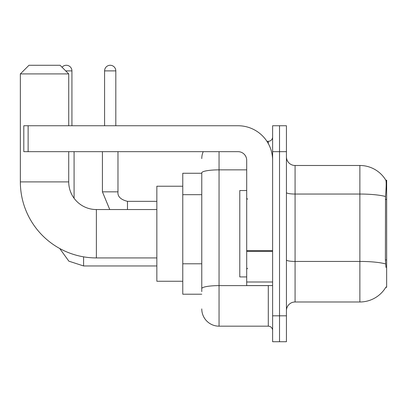 <?xml version="1.0" encoding="UTF-8"?>
<svg xmlns="http://www.w3.org/2000/svg" width="407" height="407" viewBox="0 0 407 407"><rect width="100%" height="100%" fill="white"/><g stroke="black" fill="none" stroke-linecap="round" stroke-linejoin="round"><path stroke-width="0.61" d="M385.8 287.301L385.953 287.042A30.235 30.235 0 0 1 359.869 301.984A30.235 30.235 0 0 0 385.8 287.301L386.65 287.301L386.65 180.174L385.867 180.281A30.235 30.235 0 0 0 359.869 165.486A30.235 30.235 0 0 1 385.8 180.174A30.235 30.235 0 0 0 359.869 165.486L295.075 165.486A8.639 8.639 0 0 1 286.436 156.848A8.639 8.639 0 0 0 295.075 165.486L295.075 301.984A8.639 8.639 0 0 0 286.436 310.627M201.77 173.265L182.768 173.265L182.768 294.21L201.77 294.21M279.523 315.807L279.523 341.727L286.436 341.727L286.436 315.807L279.523 315.807L279.523 341.727L272.614 341.727L272.614 315.807L279.523 315.807L279.523 151.663L279.523 315.807M272.614 315.807L272.614 125.748L279.523 125.748L279.523 151.663L279.523 125.748L286.436 125.748L286.436 315.807M385.953 267.43L385.398 259.925L385.521 196.515C386.268 187.118 386.385 181.71 385.867 180.281A30.235 30.235 0 0 0 359.869 165.486L359.869 194.042L295.075 194.042A8.639 1.501 0 0 1 286.436 192.542M385.612 263.924A30.235 5.25 180 0 0 359.869 261.431L359.869 301.984L295.075 301.984M201.77 291.621L201.77 172.853A17.277 3.002 180 0 1 219.052 169.856L246.698 169.856M219.052 151.663L219.052 326.175L268.294 326.175L268.294 285.572M266.916 141.3L268.294 141.3A4.319 4.319 0 0 0 272.614 136.981M272.614 330.494A4.319 4.319 0 0 0 268.294 326.175M201.77 158.577A17.277 17.277 0 0 1 203.215 151.663M219.052 326.175A17.277 17.277 0 0 1 201.77 308.898M246.698 190.542L239.784 190.542L239.784 276.933L246.698 276.933M156.848 257.926L96.373 257.926A76.023 76.023 0 0 1 20.35 181.904L20.35 73.911L28.989 65.273L60.088 65.273L68.727 73.911L20.35 73.911M96.373 257.926L96.373 209.549A27.645 27.645 0 0 1 68.727 181.904L68.727 151.663M68.727 125.748L68.727 73.911M182.768 186.223L156.848 186.223L156.848 281.252L182.768 281.252M62.047 67.231A5.617 5.617 0 0 1 71.927 70.889L71.927 125.748M74.084 198.255L74.084 151.663M104.584 125.748L104.584 70.889A5.617 5.617 0 0 1 110.195 65.273A5.617 5.617 0 0 1 115.812 70.889L115.812 125.748M102.422 151.663L102.422 191.839L117.974 191.839L117.974 151.663M272.614 285.572L246.698 285.572L246.698 250.636L272.614 250.636M272.614 160.302A34.554 34.554 0 0 0 238.054 125.748L28.124 125.748L28.124 151.663L238.054 151.663A8.639 8.639 0 0 1 246.698 160.302L246.698 250.636M28.124 151.663L23.804 151.663L23.804 125.748L28.124 125.748M386.65 199.45L385.398 199.45M386.65 259.925L385.398 259.925M201.77 194.678L182.768 194.678M201.77 263.792L182.768 263.792M385.521 196.515A30.235 5.25 180 0 0 359.869 194.042L359.869 261.431L295.075 261.431A8.639 1.501 -0 0 1 286.436 259.931M286.436 151.663L272.614 151.663M269.795 285.572A4.319 0.748 0 0 1 268.294 285.617L219.052 285.617A17.277 3.002 180 0 0 201.77 288.619M268.294 143.574L268.294 141.3M20.35 181.904L68.727 181.904M156.848 265.959L83.588 265.959L68.854 261.167L59.712 248.504L68.854 261.167L83.588 265.959L68.854 261.167L59.712 248.504L68.854 261.167L83.588 265.959L68.854 261.167L59.712 248.504L68.854 261.167L83.588 265.959L68.854 261.167L59.712 248.504L68.854 261.167L83.588 265.959L68.854 261.167L59.712 248.504L68.854 261.167L83.588 265.959L68.854 261.167L59.712 248.504L68.854 261.167L83.588 265.959L83.588 256.842M65.705 70.889L71.927 70.889M127.477 209.549L127.477 201.353M104.584 70.889L115.812 70.889M272.614 251.389L246.698 251.389M246.698 282L272.614 282M247.558 199.181L246.698 198.316M247.558 268.294L246.698 269.159M156.848 209.549L96.373 209.549M59.712 248.504L68.854 261.167L83.588 265.959M102.422 191.839L109.753 209.549L102.422 191.839M127.477 201.338C120.62 199.613 117.45 196.444 117.974 191.839C117.45 196.444 120.62 199.613 127.477 201.338C120.62 199.613 117.45 196.444 117.974 191.839C117.45 196.444 120.62 199.613 127.477 201.338C120.62 199.613 117.45 196.444 117.974 191.839C117.45 196.444 120.62 199.613 127.477 201.338C120.62 199.613 117.45 196.444 117.974 191.839C117.45 196.444 120.62 199.613 127.477 201.338C120.62 199.613 117.45 196.444 117.974 191.839C117.45 196.444 120.62 199.613 127.477 201.338C120.62 199.613 117.45 196.444 117.974 191.839C117.45 196.444 120.62 199.613 127.477 201.338L156.848 201.338"/></g></svg>

